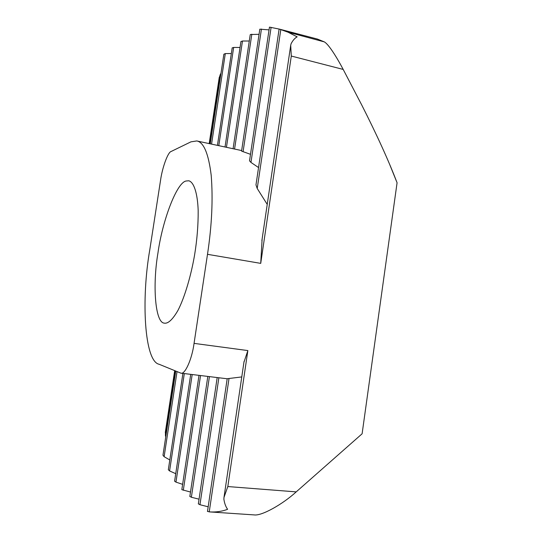 <?xml version="1.0" encoding="UTF-8"?>
<svg xmlns="http://www.w3.org/2000/svg" width="542" height="542" viewBox="0 0 542 542"><rect width="100%" height="100%" fill="white"/><g stroke="black" fill="none" stroke-linecap="round" stroke-linejoin="round"><path stroke-width="0.81" d="M186.062 181.008L188.752 180.784C193.602 181.895 197.518 192.329 198.176 210.445C198.277 224.923 197.085 239.747 194.598 254.916C191.136 275.2 184.822 297.057 178 310.322C172.83 319.258 168.399 323.547 164.693 323.201L164.301 323.134C155.12 322.795 152.417 285.309 157.952 252.972C162.397 220.675 176.678 182.62 186.062 181.008M389.542 164.111L397.076 182.762C388.79 161.049 376.981 135.073 361.649 104.83L343.194 69.43L291.291 56.043L260.722 263.371L262.125 238.981M243.934 362.273L247.863 350.572L227.816 486.553L296.21 491.879L362.11 433.783L397.076 182.762M287.951 32.161L324.333 41.89L317.402 39.058L279.408 29.112L287.951 32.161L297.158 36.842C294.801 38.116 292.775 40.433 291.074 43.794L290.708 45.311L291.291 56.043M227.816 486.553L223.988 497.414L223.88 499.168C224.496 503.382 225.736 506.756 227.606 509.29C222.024 511.445 215.967 512.312 209.436 511.899L254.144 514.9C261.59 516.167 282.721 504.236 296.21 491.879M190.499 492.034L181.936 489.711M250.37 34.498L259.049 34.322M233.08 148.732L250.208 34.823M249.273 41.023L242.477 41.009L240.933 41.578M182.627 484.352L175.96 482.123L174.605 481.188M240.045 47.466L233.656 47.432L232.179 47.953M175.737 473.688L169.578 470.937L168.325 469.731L182.911 373.397M231.332 53.556L225.309 53.583L223.873 54.214M169.802 459.962L164.118 456.696L162.966 455.226L175.737 371.128M220.96 73.373L220.404 74.118L209.822 143.745M175.31 370.952L165.445 435.89L165.764 436.771M199.049 499.182L191.367 497.251L189.849 496.411M250.485 154.321L241.563 151.11L259.821 29.2M259.828 29.173L269.049 29.878M208.175 506.804L199.951 504.717L198.358 503.816M258.548 167.553L250.966 162.424L249.523 160.818L269.455 27.154M269.462 27.12L279.218 29.078M207.796 511.418L209.436 511.899M241.773 376.927L227.2 378.722L207.471 511.506M267.233 204.395L257.22 188.494L255.98 184.937M160.554 180.262L149.802 249.713C141.069 299.421 144.348 361.514 159.138 364.271L180.872 373.153C184.991 374.888 192.037 358.967 194.056 343.377L207.498 254.32C211.868 225.411 213.101 199.09 211.204 175.344C208.535 153.623 203.731 142.16 196.78 140.947L190.947 141.841L171.116 151.489C167.891 152.139 162.234 167.769 160.554 180.262M324.333 41.89C328.716 44.309 336.887 57.486 343.194 69.43M219.131 78.156L220.404 74.118M165.445 435.89L165.425 431.615M183.311 490.246L200.54 375.538M234.571 149.05L251.827 34.214M226.448 147.309L242.477 41.009M175.96 482.123L192.186 374.522M218.792 145.669L233.656 47.432M169.578 470.937L184.314 373.567M211.563 144.118L225.309 53.583M164.118 456.696L177.024 371.663M191.367 497.251L209.422 376.615M243.073 151.746L261.44 29.038M199.951 504.717L218.873 377.76M250.966 162.424L271.102 27.324M209.232 511.885L229.002 378.641M257.22 188.494L280.776 29.735M194.056 343.377L247.863 350.572M207.498 254.32L260.722 263.371M290.708 45.311L261.874 240.675M244.056 361.446L223.988 497.414M199.009 375.355L181.841 489.575M225.025 147.004L240.96 41.429M190.723 374.346L174.605 481.174M217.43 145.371L232.2 47.818M223.86 54.275L210.255 143.833M207.816 376.419L189.829 496.533M217.186 377.557L198.338 503.945M255.987 184.808L279.103 29.153M241.644 150.568L196.78 140.947M180.872 373.153L227.186 378.77M209.185 143.61L219.259 77.316M165.296 432.462L174.68 370.694"/></g></svg>
